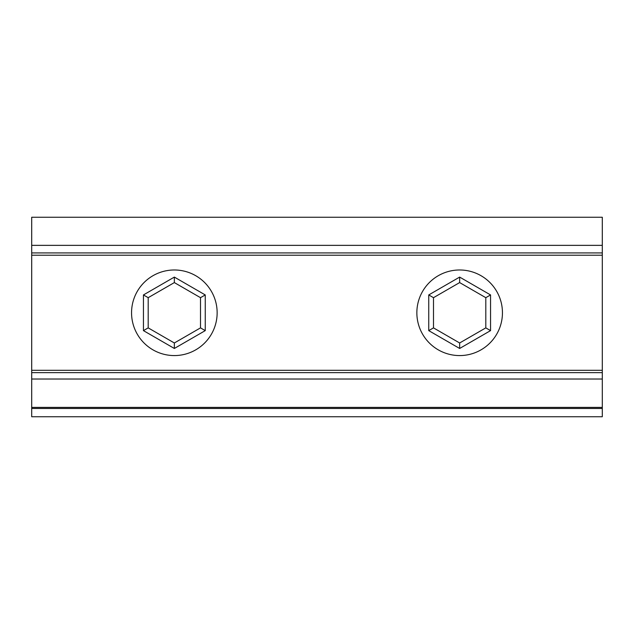 <?xml version="1.0" encoding="UTF-8"?>
<svg xmlns="http://www.w3.org/2000/svg" width="634" height="634" viewBox="0 0 634 634"><rect width="100%" height="100%" fill="white"/><g stroke="black" fill="none" stroke-linecap="round" stroke-linejoin="round"><path stroke-width="0.95" d="M485.803 297.679L485.803 327.881L459.65 342.978L433.498 327.881L433.498 297.679L459.65 282.582L485.803 297.679L490.558 294.937L459.65 277.09L428.743 294.937L428.743 330.623L459.65 348.47L490.558 330.623L490.558 294.937M459.65 282.582L459.65 277.09M485.803 327.881L490.558 330.623M459.65 342.978L459.65 348.47M433.498 327.881L428.743 330.623M433.498 297.679L428.743 294.937M200.502 297.679L200.502 327.881L174.35 342.978L148.197 327.881L148.197 297.679L174.35 282.582L200.502 297.679L205.257 294.937L174.35 277.09L143.442 294.937L143.442 330.623L174.35 348.47L205.257 330.623L205.257 294.937M174.35 282.582L174.35 277.09M200.502 327.881L205.257 330.623M174.35 342.978L174.35 348.47M148.197 327.881L143.442 330.623M148.197 297.679L143.442 294.937M502.445 312.776A42.795 42.795 0 0 1 438.252 349.841A42.795 42.795 0 0 1 438.252 275.719A42.795 42.795 0 0 1 502.445 312.776M217.145 312.776A42.795 42.795 0 0 1 152.952 349.841A42.795 42.795 0 0 1 152.952 275.719A42.795 42.795 0 0 1 217.145 312.776M31.7 379.021L31.7 217.256L602.3 217.256L602.3 416.744L31.7 416.744L31.7 379.021L602.3 379.021M31.7 245.358L602.3 245.358M31.7 408.454L602.3 408.454M31.7 372.641L602.3 372.641M31.7 370.311L602.3 370.311M31.7 255.225L602.3 255.225M31.7 252.918L602.3 252.918M31.7 407.4L602.3 407.4"/></g></svg>
